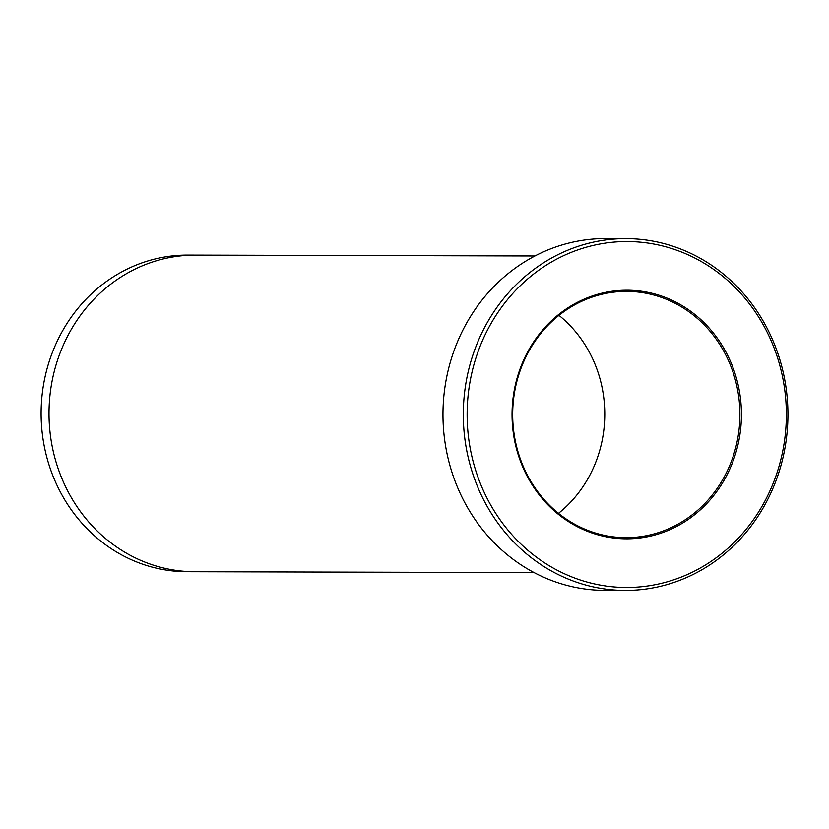 <?xml version="1.0" encoding="UTF-8"?>
<svg xmlns="http://www.w3.org/2000/svg" width="829" height="829" viewBox="0 0 829 829"><rect width="100%" height="100%" fill="white"/><g stroke="black" fill="none" stroke-linecap="round" stroke-linejoin="round"><path stroke-width="1.24" d="M683.303 306.357A124.309 114.703 90.1 0 0 512.053 415.578A124.309 114.703 90.1 0 0 684.899 521.648A124.309 114.703 90.1 0 0 683.303 306.357M705.448 264.005A172.981 159.614 90.1 0 0 467.141 415.992A172.981 159.614 90.1 0 0 707.665 563.596A172.981 159.614 90.1 0 0 705.448 264.005M558.477 513.348A123.138 113.625 90.1 0 0 558.974 315.362M682.319 307.372A123.138 113.625 90.1 0 0 626.61 291.393A123.138 113.625 90.1 0 0 512.674 414.241A123.138 113.625 90.1 0 0 625.988 537.658A123.138 113.625 90.1 0 0 736.121 446.033A123.138 113.625 90.1 0 0 682.319 307.372M193.799 571.741L186.774 571.72A158.318 146.08 -89.9 0 1 115.158 551.171A158.318 146.08 -89.9 0 1 45.978 372.895A158.318 146.08 -89.9 0 1 187.592 255.094L194.608 255.104M534.933 255.974L195.499 255.104A158.318 146.091 90.1 0 0 49.004 413.049A158.318 146.091 90.1 0 0 194.691 571.741L534.125 572.611M625.17 590.435L604.828 590.383A175.914 162.318 -89.9 0 1 525.254 567.554A175.914 162.318 -89.9 0 1 448.385 369.465A175.914 162.318 -89.9 0 1 605.73 238.565L626.071 238.617A175.914 162.318 90.1 0 0 463.307 414.106A175.914 162.318 90.1 0 0 625.17 590.435A175.914 162.318 90.1 0 0 782.524 459.535A175.914 162.318 90.1 0 0 705.645 261.446A175.914 162.318 90.1 0 0 626.071 238.617"/></g></svg>
